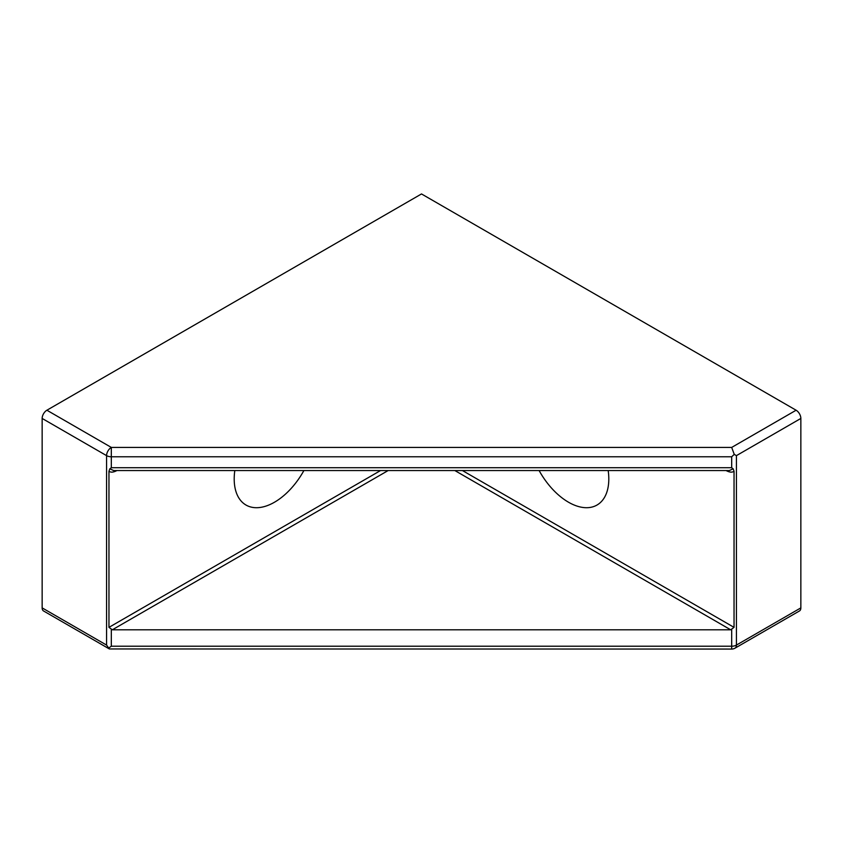 <?xml version="1.0" encoding="UTF-8"?>
<svg xmlns="http://www.w3.org/2000/svg" width="843" height="843" viewBox="0 0 843 843"><rect width="100%" height="100%" fill="white"/><g stroke="black" fill="none" stroke-linecap="round" stroke-linejoin="round"><path stroke-width="1.26" d="M726.097 470.552C729.574 472.396 732.23 472.617 734.042 471.237L733.136 468.803L729.385 470.552L113.615 470.552L109.864 468.803L108.958 471.237C110.77 472.617 113.426 472.396 116.903 470.552M108.958 471.237L108.958 627.361L112.33 629.795L388.138 470.552M454.862 470.552L730.67 629.795L734.042 627.361L462.449 470.552M303.891 470.552A56.997 32.909 -60 0 1 245.998 505.041A56.997 32.909 -60 0 1 234.807 470.552M109.864 468.803L111.318 467.717L731.682 467.717L733.136 468.803M42.15 607.887A6.702 3.867 120 0 0 43.541 610.964L109.348 648.952L106.576 645.085L42.15 607.887L42.15 418.444L106.576 455.631L106.576 645.085M731.682 649.057A6.702 6.702 0 0 0 735.043 648.151A6.702 3.867 -120 0 0 736.424 645.085A6.702 3.867 180 0 1 731.682 646.223L731.682 649.057L109.348 648.952M111.318 467.717L111.318 447.422L46.892 410.225A6.702 3.867 120 0 0 42.15 418.444M46.892 410.225L421.5 193.943L796.108 410.225L731.682 447.422L734.253 454.377L731.682 456.769L731.682 467.717M735.043 648.151L799.459 610.964A6.702 3.867 -120 0 0 800.85 607.887L736.424 645.085L736.424 455.631L734.253 454.377M734.042 471.237L734.042 627.361M731.682 629.71L731.682 646.223L111.318 646.223L108.747 648.014M800.85 607.887L800.85 418.444A6.702 3.867 -120 0 0 796.108 410.225M608.193 470.552A56.997 32.909 60 0 1 608.804 478.94A56.997 32.909 60 0 1 597.002 505.041A56.997 32.909 60 0 1 539.109 470.552M730.67 629.795L112.33 629.795M380.551 470.552L108.958 627.361M736.424 455.631L800.85 418.444M111.318 646.223L111.318 629.71M731.682 447.422L111.318 447.422A6.702 3.867 120 0 0 106.576 455.631A6.702 3.867 -0 0 0 111.318 456.769L731.682 456.769"/></g></svg>
